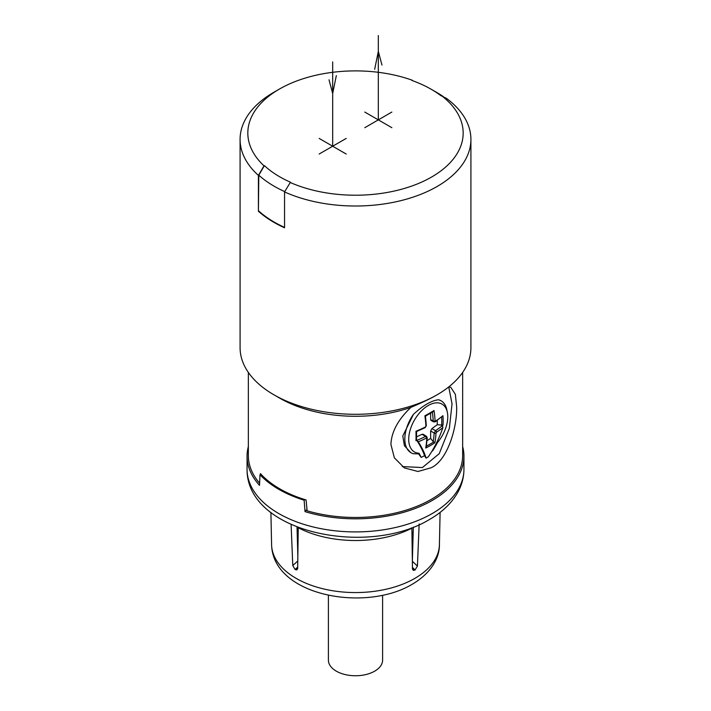 <?xml version="1.0" encoding="UTF-8"?>
<svg xmlns="http://www.w3.org/2000/svg" width="711" height="711" viewBox="0 0 711 711"><rect width="100%" height="100%" fill="white"/><g stroke="black" fill="none" stroke-linecap="round" stroke-linejoin="round"><path stroke-width="1.07" d="M297.847 556.091L297.029 526.922M413.322 527.171L412.362 561.023M298.7 527.562L298.238 527.722L297.678 568.445L296.834 569.884L295.349 569.618A84.094 48.552 0 0 1 295.083 569.467L292.781 565.538L291.101 524.407M411.251 527.953L411.882 528.175A85.044 49.095 0 0 1 298.238 527.722M411.971 534.343A72.291 41.736 0 0 0 413.144 533.472M298.158 533.703A72.291 41.736 180 0 1 297.198 532.966M297.162 531.65A71.002 40.998 0 0 0 298.176 532.468M411.953 533.143A71.002 40.998 0 0 0 413.18 532.192M412.362 561.29L417.428 566.036L419.161 523.971M417.428 566.036L415.1 569.946A84.094 48.552 0 0 1 414.966 570.018A84.094 48.552 0 0 1 414.833 570.098L413.313 570.346L412.469 568.898L411.882 528.175M440.1 512.4L439.407 544.724A83.916 48.446 180 0 1 414.833 578.381A83.916 48.446 180 0 1 323.869 588.992A83.916 48.446 180 0 1 271.593 544.724L270.9 512.4M382.607 595.24L382.607 660.101A27.107 15.651 180 0 1 374.67 671.166A27.107 15.651 180 0 1 345.128 674.561A27.107 15.651 180 0 1 328.393 660.101L328.393 595.24M306.983 509.28L305.028 511.627A108.445 62.612 0 0 0 432.181 500.482A108.445 62.612 0 0 0 463.945 456.213A108.445 62.612 0 0 0 462.648 446.579M462.648 372.422L462.648 455.609A107.148 61.866 180 0 1 431.266 499.353A107.148 61.866 180 0 1 307.125 510.809L306.077 499.949A107.148 61.866 0 0 1 305.143 499.673A107.148 61.866 180 0 1 260.919 474.139L259.995 474.717L259.524 485.355A108.445 62.612 0 0 1 247.055 456.213A108.445 62.612 0 0 1 248.352 446.579M305.028 511.627L304.13 500.206L305.143 499.673M304.13 500.206A108.445 62.612 180 0 1 259.995 474.717M259.613 483.222A107.148 61.866 180 0 1 248.352 455.609L248.352 372.422M260.377 474.477L260.43 473.597A107.148 61.866 0 0 0 260.919 474.139M449.059 386.686L450.854 387.424L455.36 394.338L456.631 406.479C457.404 424.947 448.614 459.51 431.266 467.722L417.952 471.491L404.381 467.918L394.365 457.822L390.908 444.419C391.459 431.853 398.124 419.508 410.896 407.367C422.796 402.302 431.417 398.178 436.741 394.996L437.114 394.783A115.413 66.63 0 0 0 470.913 347.67L470.913 139.374A115.413 66.63 0 0 0 446.535 98.42L440.642 95.487A107.157 61.866 0 0 0 431.275 89.31A107.157 61.866 0 0 0 411.918 80.459L414.237 81.312M412.282 80.236A107.672 62.159 0 0 0 279.37 89.097L273.886 92.261A115.413 66.63 0 0 0 240.087 139.374L240.087 347.67A115.413 66.63 0 0 0 273.886 394.783L279.734 398.16A107.148 61.866 0 0 0 410.896 407.367M402.284 466.576L422.405 467.554L439.238 453.671L449.352 428.351L452.045 403.83L448.739 386.935M431.87 451.334L432.679 450.792A104.553 82.458 -84.9 0 0 437.478 442.589A27.622 15.944 120 0 0 447.343 412.282A27.622 15.944 120 0 0 416.513 416.797A27.622 15.944 120 0 0 419.028 453.245A104.553 22.094 38.8 0 1 421.188 457.431L424.529 455.707L426.04 458.142A101.344 58.506 0 0 0 428.262 456.853A106.863 83.223 91.4 0 0 442.891 427.587A108.348 63.634 -179.1 0 1 436.483 432.252L436.021 433.052A108.348 63.634 59.1 0 1 434.883 442.731A101.62 80.512 -143.4 0 1 425.72 448.019A108.348 61.448 -119.1 0 0 426.813 438.367L426.351 438.1A108.348 63.634 -179.1 0 1 418.299 441.78L416.842 440.402A107.103 62.906 -179.1 0 1 415.997 440.74A100.242 19.801 81.8 0 0 415.979 431.248L416.513 431.515M438.634 399.769A30.013 17.331 -60 0 1 441.051 400.773L438.634 399.769C431.701 400.426 423.312 405.27 413.464 414.3A30.013 17.331 -60 0 0 411.038 452.756A30.013 17.331 -60 0 0 413.464 453.76L418.53 453.849L421.188 457.431M413.464 414.3L402.79 435.994L404.408 445.717L410.825 452.631M273.886 394.783L273.886 394.783A115.413 66.63 0 0 0 437.114 394.783L436.75 394.996M284.729 191.632A114.898 66.336 180 0 1 258.786 175.182L258.413 211.247A115.413 66.63 0 0 0 273.886 222.33A115.413 66.63 0 0 0 284.551 227.778L284.551 191.934A115.413 66.63 0 0 0 406.159 199.249A115.413 66.63 0 0 0 470.913 139.374M258.786 175.182L264.394 165.627A107.157 61.866 0 0 0 290.444 182.212L284.551 191.934M258.786 211.025A114.898 66.336 0 0 0 284.551 227.396M240.087 139.374A115.413 66.63 0 0 0 258.413 175.404L258.413 211.247M431.275 89.31L436.75 92.466A114.898 66.336 180 0 1 443.246 96.554M290.07 182.425A107.672 62.159 0 0 0 431.63 177.012A107.672 62.159 0 0 0 441.007 95.283M264.394 165.627L264.021 165.841A107.672 62.159 0 0 1 279.37 89.097M258.413 175.404L264.021 165.841M424.529 455.707A105.557 25.916 -139.7 0 0 416.842 440.402L416.806 440.385A107.059 62.879 -179.1 0 0 425.525 436.438L426.529 436.358L427.249 437.816A1.289 0.791 3.3 0 1 426.813 438.367M425.391 416.131L424.894 415.802A107.05 60.719 60.9 0 1 425.916 426.156L425.454 426.955A107.05 60.719 179.1 0 1 415.979 431.248M424.894 415.802A100.242 19.801 -21.8 0 0 434.03 410.531L433.052 411.749L425.454 416.139L426.351 425.596A1.289 0.693 176.9 0 1 425.916 426.156M442.891 427.587L442.429 425.622A107.103 62.906 -179.1 0 0 443.024 425.134A100.242 79.419 -156.6 0 0 442.944 415.677A107.05 60.719 179.1 0 1 435.55 421.125L435.088 420.859A107.05 62.879 -120.9 0 0 434.03 410.531M419.028 453.245L418.53 453.849M441.051 400.773A30.013 17.331 -60 0 1 446.801 409.643L447.343 412.282M426.04 458.142A106.863 26.236 -139.7 0 0 418.299 441.78M416.584 436.838L422.05 434.288L425.525 436.438A1.289 0.693 -116.8 0 1 426.351 438.1M416.513 439.94L415.997 440.74L416.513 439.94M426.52 436.358L423.089 434.234L422.05 434.288M427.044 440.651L430.644 438.411L430.644 430.999L431.933 428.582L437.238 424.734L437.238 420.468M430.644 413.18L430.644 419.588L431.044 420.468L433.657 421.881L433.23 420.974A105.761 62.115 -120.9 0 0 432.377 412.158M442.944 415.677L435.292 421.783A1.289 0.791 -123.4 0 0 435.55 421.125M443.024 425.134L437.238 424.734M442.402 425.605A107.059 62.879 -179.1 0 1 435.532 430.662L434.163 433.026A107.059 62.879 59.1 0 1 433.203 441.584L434.883 442.731M430.644 438.411L433.203 441.584M425.72 448.019L426.218 446.215M391.85 127.687L364.787 112.062M391.85 112.062L364.787 127.687M346.213 154.038L319.15 138.414M319.15 154.038L346.213 138.414M332.677 146.226L332.677 61.901M378.323 119.875L378.323 35.55M329.024 79.819L332.677 93.523L336.33 75.606M381.976 65.065L378.323 51.361L374.67 69.278M292.781 565.538L297.776 561.006M295.083 569.467L297.696 567.094M297.642 568.827L295.349 569.618M414.833 570.098L412.504 569.271M412.451 567.467L415.1 569.946M463.945 469.304C463.883 477.756 461.643 485.782 457.209 493.381C451.014 503.743 441.78 512.453 429.506 519.483C368.085 556.9 246.593 532.974 247.055 469.304A108.445 62.612 0 0 0 314.004 527.153A108.445 62.612 0 0 0 432.181 513.573A108.445 62.612 0 0 0 463.945 469.304L463.945 456.213M416.548 440.127L416.548 431.559L425.187 427.613A1.289 0.693 -116.9 0 0 425.454 426.955M430.644 419.588L433.23 420.974A1.289 0.693 -3.3 0 0 435.088 420.859M441.655 417.17A99.033 78.459 23.4 0 1 441.647 425.427M436.483 432.252A1.289 0.791 -123.5 0 0 435.532 430.662L431.933 428.582M436.021 433.052A1.289 0.791 -176.5 0 1 434.163 433.026L430.644 430.999M433.612 441.949A100.411 79.552 -143.4 0 1 426.369 446.144M439.416 544.119C439.833 557.388 431.355 573.102 412.167 584.291C364.743 612.74 272.109 595.498 271.584 544.119M247.055 469.304L247.055 456.213M411.038 452.756L410.567 452.48M426.351 425.596L425.187 427.613M435.292 421.783L433.666 421.881M426.253 446.872L427.249 437.816"/></g></svg>
